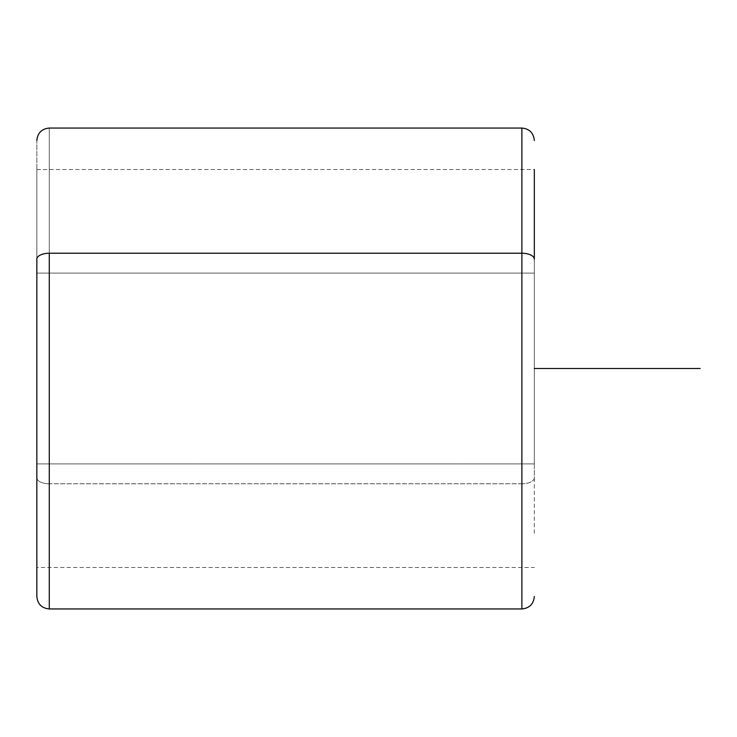 <?xml version="1.0" encoding="UTF-8"?>
<svg xmlns="http://www.w3.org/2000/svg" width="737" height="737" viewBox="0 0 737 737"><rect width="100%" height="100%" fill="white"/><g stroke="black" fill="none" stroke-linecap="round" stroke-linejoin="round"><path stroke-width="0.55" stroke-dasharray="3.69 2.76" d="M534.325 463.905L534.325 273.095L36.85 273.095L36.85 567.49L36.85 463.905L534.325 463.905L36.85 463.905L36.85 169.51L36.85 273.095L534.325 273.095L534.325 169.51L534.325 463.905M36.85 169.51L534.325 169.51L534.325 477.816A12.437 5.96 0 0 1 521.888 483.776L521.888 608.946L521.888 483.776A12.437 5.96 180 0 0 534.325 477.816L534.325 259.184M521.888 128.054L521.888 483.776L49.287 483.776L49.287 608.946L49.287 483.776L521.888 483.776L521.888 128.054M36.85 567.49L36.85 140.785L36.85 567.49L534.325 567.49M36.85 463.905L36.85 169.768L36.85 463.905M49.287 128.054L49.287 483.776A12.437 5.96 0 0 1 36.85 477.816A12.437 5.96 180 0 0 49.287 483.776L49.287 128.054M534.325 368.5L534.325 534.325"/><path stroke-width="1.11" d="M534.325 259.184A12.437 5.96 180 0 0 521.888 253.224L521.888 608.946L521.888 253.224A12.437 5.96 0 0 1 534.325 259.184L534.325 169.51M521.888 253.224L521.888 128.054L521.888 253.224L49.287 253.224L521.888 253.224M36.85 259.184L36.85 596.297L36.85 259.184A12.437 5.96 0 0 1 49.287 253.224L49.287 608.946L49.287 253.224A12.437 5.96 180 0 0 36.85 259.184M534.325 368.5L700.15 368.5M36.85 596.509C37.587 604.064 41.733 608.209 49.287 608.946L521.888 608.946C529.442 608.209 533.588 604.064 534.325 596.509M36.85 140.491C37.587 132.936 41.733 128.791 49.287 128.054L521.888 128.054C529.442 128.791 533.588 132.936 534.325 140.491"/></g></svg>

